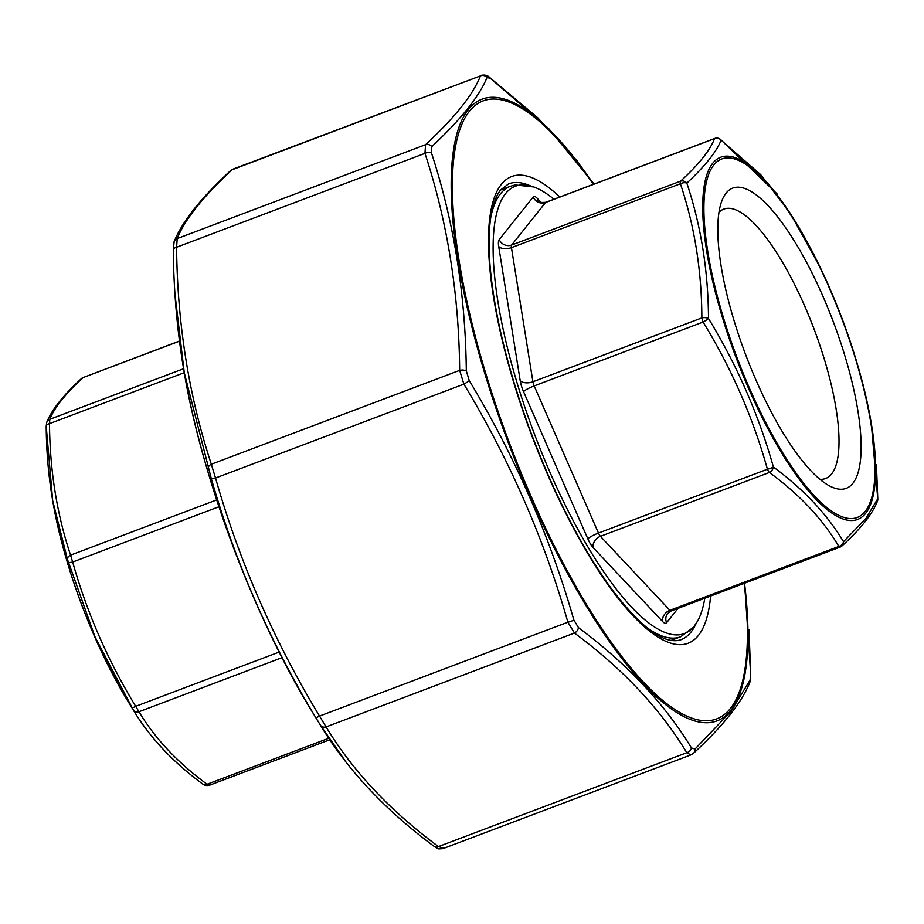 <?xml version="1.0" encoding="UTF-8"?>
<svg xmlns="http://www.w3.org/2000/svg" width="924" height="924" viewBox="0 0 924 924"><rect width="100%" height="100%" fill="white"/><g stroke="black" fill="none" stroke-linecap="round" stroke-linejoin="round"><path stroke-width="1.39" d="M179.441 341.025L83.091 377.593C65.281 394.04 54.193 407.934 49.815 419.3L49.515 423.631C49.804 470.004 56.826 513.848 70.559 555.139L72.661 562.035C86.948 612.67 107.958 660.764 135.689 706.317L138.97 711.734C154.943 738.449 177.651 762.623 207.068 784.257L209.598 785.03M127.905 701.212L103.534 656.086C79.164 604.527 62.393 553.695 53.199 503.58A193.601 56.48 69.3 0 0 94.456 636.266A193.601 56.48 69.3 0 0 127.905 701.212L133.691 710.671L95.033 636.936L67.475 559.39L52.691 500.669L46.246 426.645A5.775 2.922 -0.6 0 1 46.2 426.322L46.2 426.322A5.775 2.922 -0.6 0 1 49.515 423.631L184.246 372.707M328.759 738.264L207.068 784.257A5.775 4.25 126.6 0 1 202.853 784.13C204.747 785.446 206.884 785.827 209.274 785.308L329.764 739.754M218.942 506.745L72.661 562.035A5.775 1.167 164 0 1 68.33 562.173M67.475 559.39A5.775 3.384 -18.1 0 1 70.559 555.139L216.69 499.907M279.163 652.078L135.689 706.317A5.775 0.705 148.9 0 1 131.947 707.796M52.691 500.669L52.691 500.658C48.545 476.484 46.385 451.709 46.2 426.322L46.731 422.383A5.775 5.625 21.8 0 1 49.815 419.3L183.564 368.745M282.005 657.669L138.97 711.734A5.775 4.701 148.7 0 1 133.275 709.979M46.731 422.383C51.732 409.806 63.294 395.206 81.439 378.586L81.439 378.586A5.775 5.163 47.1 0 1 83.091 377.593L179.464 341.164M202.853 784.13L202.853 784.13C173.146 762.3 150.092 737.802 133.668 710.637M704.781 598.244A239.108 69.762 -110.7 0 1 697.793 620.755A239.108 69.762 -110.7 0 1 694.317 626.045A239.108 69.762 -110.7 0 1 531.496 426.137A239.108 69.762 -110.7 0 1 533.829 186.971A239.108 69.762 -110.7 0 1 553.961 199.226M852.864 483.31A160.487 46.824 -110.7 0 1 830.156 486.232A160.487 46.824 -110.7 0 1 745.68 354.77A160.487 46.824 -110.7 0 1 722.071 200.3A160.487 46.824 -110.7 0 1 818.468 286.348A160.487 46.824 -110.7 0 1 852.864 483.31M877.407 501.247A5.775 5.775 0 0 0 877.8 499.087A5.775 2.922 -0.5 0 0 877.754 498.752A5.775 5.625 -158.6 0 1 877.407 501.247L877.407 501.247C872.429 514.033 860.637 528.921 842.007 545.922L842.007 545.922A5.775 5.163 -132.8 0 1 840.366 546.904A5.775 1.686 -110.7 0 1 840.124 547.089A5.775 1.686 -110.7 0 1 838.842 546.442C822.672 519.149 799.514 494.49 769.38 472.464A5.775 1.686 -110.7 0 1 767.417 469.219C752.956 417.521 731.531 368.468 703.118 322.049A5.775 1.686 -110.7 0 1 701.859 317.914C701.686 270.559 694.525 225.849 680.399 183.772A5.775 1.686 -110.7 0 1 680.584 181.173C698.867 164.357 710.186 150.173 714.518 138.635A5.775 1.686 -110.7 0 1 714.76 138.45L545.818 202.31A5.775 1.686 69.3 0 0 545.576 202.495L511.63 245.033L680.584 181.173A5.775 5.163 -132.8 0 1 686.844 183.114C700.97 225.606 708.2 270.732 708.5 318.503C737.121 365.523 758.743 415.026 773.4 467.024C803.822 489.489 827.188 514.379 843.496 541.695L865.961 518.364L877.754 498.752L871.297 423.342M718.976 212.335A143.994 42.007 -110.7 0 1 723.804 209.101A143.994 42.007 -110.7 0 1 809.505 317.452A143.994 42.007 -110.7 0 1 831.588 473.977A143.994 42.007 -110.7 0 1 825.629 478.493A143.994 42.007 -110.7 0 1 819.865 479.267M790.332 213.398L760.718 174.659L721.101 140.171C716.562 151.698 705.139 166.008 686.844 183.114A5.775 3.384 -18.3 0 0 680.399 183.772L511.446 247.632L532.917 381.774L701.859 317.914A5.775 2.922 -0.5 0 1 708.5 318.503A5.775 0.705 -31.2 0 1 703.118 322.049L534.176 385.909L598.463 533.067L767.417 469.219A5.775 1.167 -15.9 0 0 773.4 467.024A5.775 4.239 -53.5 0 1 769.38 472.464L600.438 536.324L669.9 610.302L838.842 546.442A5.775 4.712 -31.1 0 0 843.496 541.695A5.775 5.163 -132.8 0 1 842.007 545.922A5.775 5.775 0 0 1 840.124 547.089L671.182 610.937L667.694 613.467A9.633 9.078 -141.4 0 0 666.608 622.73A15.408 4.493 -110.7 0 1 662.554 621.494L593.081 547.516A15.408 4.493 -110.7 0 1 587.837 538.842L523.55 391.684A15.408 4.493 -110.7 0 1 520.189 380.653L498.717 246.512A15.408 4.493 -110.7 0 1 499.214 239.582L533.16 197.043A15.408 4.493 -110.7 0 1 537.214 198.267L541.36 202.691M876.414 464.922L877.8 499.087A5.775 2.922 -0.5 0 1 877.777 499.353M533.16 197.043A9.633 9.078 -141.4 0 0 545.576 202.495L714.518 138.635A5.775 5.625 -158.6 0 1 721.101 140.171A5.775 4.239 -53.5 0 0 720.235 139.212L776.969 193.786M594.097 184.061L548.775 128.679L490.609 78.505L487.04 77.42C479.429 96.235 461.018 119.3 431.831 146.616L431.404 152.714C453.846 221.333 465.488 294.063 466.308 370.917L469.265 380.619C515.003 456.433 549.872 536.22 573.85 619.992L578.459 627.627C627.073 663.813 664.737 703.926 691.452 747.955L695.021 749.041L730.884 711.457L750.23 679.833A5.775 5.625 -157.8 0 1 749.838 682.386L749.838 682.386C741.787 702.402 723.018 726.021 693.531 753.245L690.852 754.931L686.798 752.702C660.21 708.708 622.764 668.826 574.439 633.044L567.879 622.199C544.074 538.738 509.413 459.39 463.871 384.141L459.667 370.362C458.962 293.913 447.401 221.587 424.959 153.361L425.56 144.698C454.735 117.648 473.042 94.71 480.468 75.883L232.12 169.75A5.775 5.174 -133 0 0 230.457 170.755L232.12 169.75C202.945 196.8 184.65 219.739 177.212 238.577L176.6 247.239C177.304 323.677 188.877 396.003 211.319 464.229L215.523 478.02C239.316 561.48 273.989 640.829 319.531 716.077L326.08 726.911C352.668 770.916 390.124 810.798 438.45 846.58L443.52 848.116M346.269 762.45L320.397 725.167L312.543 712.335A332.293 96.939 69.3 0 1 184.315 373.111L175.017 294.64M690.852 754.931L442.942 848.648C435.943 849.156 439.339 849.017 434.222 846.442L434.222 846.442C385.377 810.279 347.436 769.854 320.397 725.167L315.777 717.544C269.958 641.822 235.1 562.035 211.192 478.17L184.199 372.43M750.23 679.833L750.658 673.735L744.571 583.206M487.04 77.42A5.775 5.625 -157.8 0 0 480.468 75.883L233.137 169.069M230.457 170.755L230.457 170.755C200.97 197.979 182.201 221.598 174.151 241.614L174.151 241.614A5.775 5.625 -157.8 0 0 173.758 244.167M431.831 146.616A5.775 5.174 -133 0 0 425.56 144.698L177.212 238.577A5.775 5.625 -157.8 0 0 174.151 241.614L173.285 249.942A5.775 2.934 179.2 0 0 173.331 250.265M431.404 152.714A5.775 3.384 -17.9 0 0 424.959 153.361L176.6 247.239A5.775 2.934 179.2 0 0 173.285 249.942C173.7 291.649 177.327 332.374 184.142 372.095L184.142 372.095M466.308 370.917A5.775 2.934 -0.8 0 0 459.667 370.362L211.319 464.229A5.775 3.384 162.1 0 0 208.235 468.456M434.222 846.442A5.775 4.25 -53.2 0 0 438.45 846.58L686.798 752.702A5.775 4.701 -31.5 0 0 691.452 747.955M469.265 380.619A5.775 0.716 -31 0 1 463.871 384.141L215.523 478.02A5.775 1.155 163.9 0 1 211.192 478.17M320.397 725.167A5.775 4.701 -31.5 0 0 326.08 726.911L574.439 633.044A5.775 4.25 -53.2 0 0 578.459 627.627M573.85 619.992A5.775 1.155 -16.1 0 1 567.879 622.199L319.531 716.077A5.775 0.716 149 0 1 315.777 717.544M750.658 673.735A5.775 2.934 -0.8 0 1 750.704 674.058A5.775 2.934 -0.8 0 1 750.669 674.404M693.531 753.245A5.775 5.174 -133 0 0 695.021 749.041M490.609 78.505A5.775 4.25 -53.2 0 0 489.766 77.558L489.766 77.558C487.733 75.341 484.823 74.613 481.046 75.364M670.928 640.459L680.711 636.751A240.794 70.247 -110.7 0 1 646.061 626.98M490.921 216.516A240.794 70.247 -110.7 0 1 510.429 186.267L500.646 189.963M678.089 608.327L666.608 622.73M865.153 511.457A191.615 55.902 69.3 0 0 786.232 208.235A191.615 55.902 69.3 0 0 717.024 294.975A191.615 55.902 69.3 0 0 865.153 511.457M865.626 513.363A193.601 56.48 -110.7 0 1 759.47 412.069A193.601 56.48 -110.7 0 1 704.689 183.195A193.601 56.48 -110.7 0 1 796.084 222.788A193.601 56.48 -110.7 0 1 870.778 420.42A193.601 56.48 -110.7 0 1 865.626 513.363M520.189 380.653A9.633 5.301 170.9 0 0 532.917 381.774A5.775 1.686 69.3 0 0 534.176 385.909A9.633 1.571 -23.6 0 0 523.55 391.684M546.119 202.287A5.775 1.686 69.3 0 0 545.818 202.31C540.702 202.645 538.346 202.379 538.738 201.536A9.633 7.531 -43.2 0 1 537.214 198.267M499.214 239.582A9.633 9.078 -141.4 0 0 511.63 245.033A5.775 1.686 69.3 0 0 511.446 247.632A9.633 5.301 170.9 0 1 498.717 246.512M587.837 538.842A9.633 1.571 -23.6 0 1 598.463 533.067A5.775 1.686 69.3 0 0 600.438 536.324A9.633 7.531 -43.2 0 0 593.081 547.516M662.554 621.494A9.633 7.531 -43.2 0 1 669.9 610.302A5.775 1.686 69.3 0 0 671.182 610.937M593.3 184.361A330.318 96.362 69.3 0 0 469.415 111.261A330.318 96.362 69.3 0 0 579.718 593.035A330.318 96.362 69.3 0 0 744.12 583.367M710.602 596.038A249.468 72.777 -110.7 0 1 567.07 515.846A249.468 72.777 -110.7 0 1 501.351 184.35A249.468 72.777 -110.7 0 1 559.782 197.031M530.318 185.84A243.682 71.09 69.3 0 0 508.547 183.888L500.692 189.905C496.442 195.068 493.243 203.523 491.118 215.292C488.738 229.198 488.438 246.581 490.194 267.463C494.536 314.426 507.38 367.475 528.724 426.622C553.418 493.173 581.427 547.805 612.774 590.517C641.995 628.47 664.691 644.894 680.873 639.789A243.682 71.09 69.3 0 0 695.911 623.931M184.176 372.303A332.293 96.939 69.3 0 0 184.315 373.111C202.679 480.711 255.14 619.484 312.543 712.335M744.513 583.229A332.293 96.939 -110.7 0 1 730.815 710.417A332.293 96.939 -110.7 0 1 530.284 496.846A332.293 96.939 -110.7 0 1 468.318 109.586A332.293 96.939 -110.7 0 1 593.693 184.211M53.199 503.58L52.726 500.843M81.439 378.586L83.553 377.269M871.263 423.157L870.778 420.42C861.595 370.305 844.825 319.473 820.454 267.914L790.297 213.34M680.711 636.751L693.658 627.049L697.793 620.755M510.429 186.267L515.153 184.95L533.829 186.971M720.235 139.212A5.775 5.775 0 0 0 714.76 138.45M749.838 682.386L750.704 674.058L748.983 629.429M577.719 161.55L537.826 117.822L489.766 77.558"/></g></svg>
